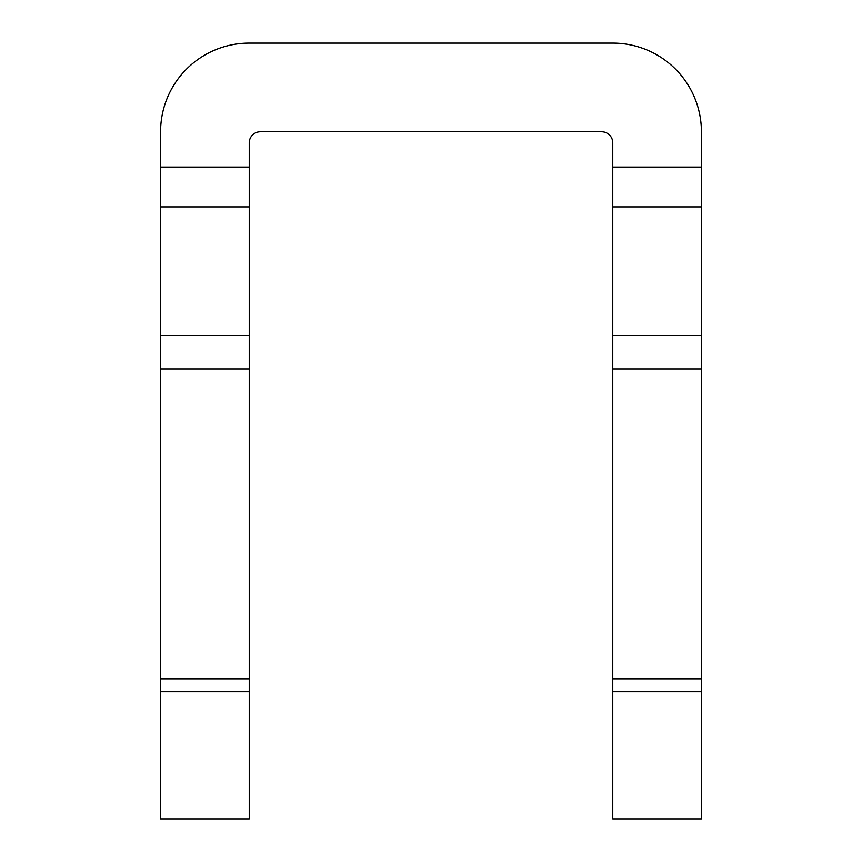 <?xml version="1.0" encoding="UTF-8"?>
<svg xmlns="http://www.w3.org/2000/svg" width="862" height="862" viewBox="0 0 862 862"><rect width="100%" height="100%" fill="white"/><g stroke="black" fill="none" stroke-linecap="round" stroke-linejoin="round"><path stroke-width="1.29" d="M612.763 818.9L701.42 818.9L612.763 818.9L612.763 142.844A11.087 11.087 180 0 0 601.676 131.767L260.324 131.767A11.087 11.087 180 0 0 249.237 142.844L249.237 818.9L160.58 818.9L249.237 818.9M160.58 818.9L160.58 131.767A88.667 88.667 0 0 1 249.237 43.1L612.763 43.1A88.667 88.667 0 0 1 701.42 131.767L701.42 818.9M522.986 43.1L339.014 43.1M160.58 678.868L249.237 678.868M160.58 368.936L249.237 368.936L160.58 368.936M612.763 678.868L701.42 678.868M612.763 368.936L701.42 368.936L612.763 368.936M160.58 167.077L249.237 167.077M612.763 167.077L701.42 167.077M160.58 691.733L249.237 691.733M160.58 335.458L249.237 335.458M160.58 206.88L249.237 206.88M612.763 691.733L701.42 691.733M612.763 335.458L701.42 335.458M612.763 206.88L701.42 206.88"/></g></svg>
